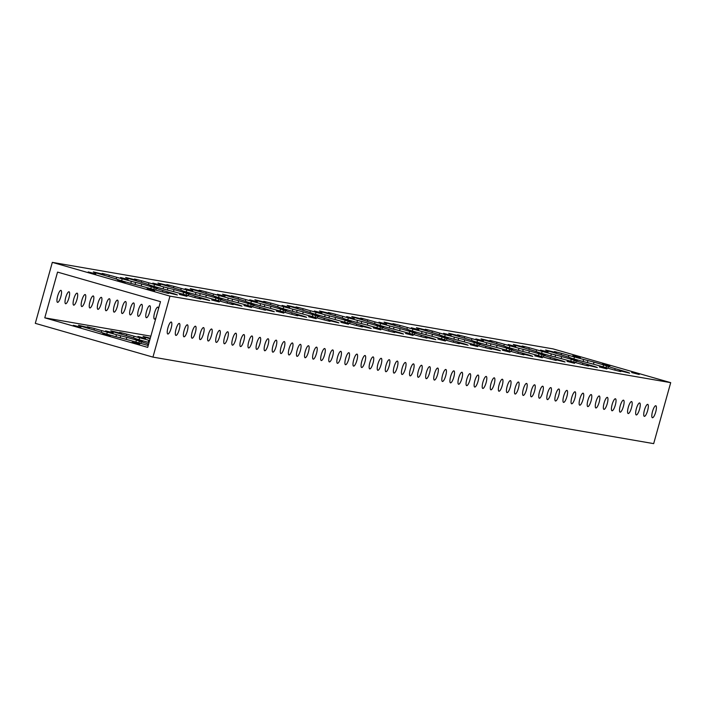 <?xml version="1.0" encoding="UTF-8"?>
<svg xmlns="http://www.w3.org/2000/svg" width="706" height="706" viewBox="0 0 706 706"><rect width="100%" height="100%" fill="white"/><g stroke="black" fill="none" stroke-linecap="round" stroke-linejoin="round"><path stroke-width="1.06" d="M628.296 407.283A6.23 1.606 -74 0 1 631.605 401.564A6.23 1.606 -74 0 1 631.473 407.83A6.23 1.606 -74 0 1 628.163 413.548A6.23 1.606 -74 0 1 628.296 407.283M636.371 408.677A6.23 1.606 -74 0 1 639.68 402.967A6.23 1.606 -74 0 1 639.548 409.233A6.23 1.606 -74 0 1 636.238 414.943A6.23 1.606 -74 0 1 636.371 408.677M644.446 410.071A6.23 1.606 -74 0 1 647.755 404.361A6.23 1.606 -74 0 1 647.623 410.627A6.23 1.606 -74 0 1 644.313 416.346A6.23 1.606 -74 0 1 644.446 410.071M652.52 411.474A6.23 1.606 -74 0 1 655.83 405.756A6.23 1.606 -74 0 1 655.697 412.022A6.23 1.606 -74 0 1 652.388 417.74A6.23 1.606 -74 0 1 652.52 411.474M595.988 401.705A6.23 1.606 -74 0 1 599.297 395.987A6.23 1.606 -74 0 1 599.165 402.252A6.23 1.606 -74 0 1 595.855 407.971A6.23 1.606 -74 0 1 595.988 401.705M604.062 403.1A6.23 1.606 -74 0 1 607.372 397.381A6.23 1.606 -74 0 1 607.239 403.647A6.23 1.606 -74 0 1 603.93 409.365A6.23 1.606 -74 0 1 604.062 403.1M612.137 404.494A6.23 1.606 -74 0 1 615.447 398.775A6.23 1.606 -74 0 1 615.323 405.041A6.23 1.606 -74 0 1 612.014 410.76A6.23 1.606 -74 0 1 612.137 404.494M620.212 405.888A6.23 1.606 -74 0 1 623.522 400.17A6.23 1.606 -74 0 1 623.398 406.435A6.23 1.606 -74 0 1 620.089 412.154A6.23 1.606 -74 0 1 620.212 405.888M563.679 396.119A6.23 1.606 -74 0 1 566.989 390.4A6.23 1.606 -74 0 1 566.865 396.666A6.23 1.606 -74 0 1 563.556 402.385A6.23 1.606 -74 0 1 563.679 396.119M571.763 397.513A6.23 1.606 -74 0 1 575.072 391.804A6.23 1.606 -74 0 1 574.94 398.069A6.23 1.606 -74 0 1 571.631 403.779A6.23 1.606 -74 0 1 571.763 397.513M579.838 398.908A6.23 1.606 -74 0 1 583.147 393.198A6.23 1.606 -74 0 1 583.015 399.464A6.23 1.606 -74 0 1 579.705 405.182A6.23 1.606 -74 0 1 579.838 398.908M587.913 400.311A6.23 1.606 -74 0 1 591.222 394.592A6.23 1.606 -74 0 1 591.09 400.858A6.23 1.606 -74 0 1 587.78 406.577A6.23 1.606 -74 0 1 587.913 400.311M531.38 390.542A6.23 1.606 -74 0 1 534.689 384.823A6.23 1.606 -74 0 1 534.557 391.089A6.23 1.606 -74 0 1 531.247 396.807A6.23 1.606 -74 0 1 531.38 390.542M539.455 391.936A6.23 1.606 -74 0 1 542.764 386.217A6.23 1.606 -74 0 1 542.632 392.483A6.23 1.606 -74 0 1 539.322 398.202A6.23 1.606 -74 0 1 539.455 391.936M547.529 393.33A6.23 1.606 -74 0 1 550.839 387.612A6.23 1.606 -74 0 1 550.706 393.877A6.23 1.606 -74 0 1 547.397 399.596A6.23 1.606 -74 0 1 547.529 393.33M555.604 394.725A6.23 1.606 -74 0 1 558.914 389.006A6.23 1.606 -74 0 1 558.79 395.272A6.23 1.606 -74 0 1 555.481 400.99A6.23 1.606 -74 0 1 555.604 394.725M499.071 384.955A6.23 1.606 -74 0 1 502.381 379.237A6.23 1.606 -74 0 1 502.248 385.502A6.23 1.606 -74 0 1 498.939 391.221A6.23 1.606 -74 0 1 499.071 384.955M507.146 386.35A6.23 1.606 -74 0 1 510.456 380.64A6.23 1.606 -74 0 1 510.332 386.906A6.23 1.606 -74 0 1 507.023 392.615A6.23 1.606 -74 0 1 507.146 386.35M515.221 387.744A6.23 1.606 -74 0 1 518.531 382.034A6.23 1.606 -74 0 1 518.407 388.3A6.23 1.606 -74 0 1 515.098 394.019A6.23 1.606 -74 0 1 515.221 387.744M523.305 389.147A6.23 1.606 -74 0 1 526.614 383.429A6.23 1.606 -74 0 1 526.482 389.694A6.23 1.606 -74 0 1 523.172 395.413A6.23 1.606 -74 0 1 523.305 389.147M466.772 379.378A6.23 1.606 -74 0 1 470.081 373.659A6.23 1.606 -74 0 1 469.949 379.925A6.23 1.606 -74 0 1 466.64 385.644A6.23 1.606 -74 0 1 466.772 379.378M474.847 380.772A6.23 1.606 -74 0 1 478.156 375.054A6.23 1.606 -74 0 1 478.024 381.319A6.23 1.606 -74 0 1 474.714 387.038A6.23 1.606 -74 0 1 474.847 380.772M482.922 382.167A6.23 1.606 -74 0 1 486.231 376.448A6.23 1.606 -74 0 1 486.099 382.714A6.23 1.606 -74 0 1 482.789 388.432A6.23 1.606 -74 0 1 482.922 382.167M490.997 383.561A6.23 1.606 -74 0 1 494.306 377.842A6.23 1.606 -74 0 1 494.174 384.108A6.23 1.606 -74 0 1 490.864 389.827A6.23 1.606 -74 0 1 490.997 383.561M434.464 373.792A6.23 1.606 -74 0 1 437.773 368.073A6.23 1.606 -74 0 1 437.641 374.339A6.23 1.606 -74 0 1 434.331 380.057A6.23 1.606 -74 0 1 434.464 373.792M442.538 375.186A6.23 1.606 -74 0 1 445.848 369.476A6.23 1.606 -74 0 1 445.715 375.742A6.23 1.606 -74 0 1 442.406 381.452A6.23 1.606 -74 0 1 442.538 375.186M450.613 376.58A6.23 1.606 -74 0 1 453.923 370.871A6.23 1.606 -74 0 1 453.799 377.136A6.23 1.606 -74 0 1 450.49 382.855A6.23 1.606 -74 0 1 450.613 376.58M458.688 377.984A6.23 1.606 -74 0 1 461.998 372.265A6.23 1.606 -74 0 1 461.874 378.531A6.23 1.606 -74 0 1 458.565 384.249A6.23 1.606 -74 0 1 458.688 377.984M402.155 368.214A6.23 1.606 -74 0 1 405.465 362.496A6.23 1.606 -74 0 1 405.341 368.761A6.23 1.606 -74 0 1 402.032 374.48A6.23 1.606 -74 0 1 402.155 368.214M410.239 369.609A6.23 1.606 -74 0 1 413.548 363.89A6.23 1.606 -74 0 1 413.416 370.156A6.23 1.606 -74 0 1 410.107 375.874A6.23 1.606 -74 0 1 410.239 369.609M418.314 371.003A6.23 1.606 -74 0 1 421.623 365.284A6.23 1.606 -74 0 1 421.491 371.55A6.23 1.606 -74 0 1 418.181 377.269A6.23 1.606 -74 0 1 418.314 371.003M426.389 372.397A6.23 1.606 -74 0 1 429.698 366.679A6.23 1.606 -74 0 1 429.566 372.945A6.23 1.606 -74 0 1 426.256 378.663A6.23 1.606 -74 0 1 426.389 372.397M369.856 362.628A6.23 1.606 -74 0 1 373.165 356.909A6.23 1.606 -74 0 1 373.033 363.175A6.23 1.606 -74 0 1 369.723 368.894A6.23 1.606 -74 0 1 369.856 362.628M377.931 364.022A6.23 1.606 -74 0 1 381.24 358.313A6.23 1.606 -74 0 1 381.108 364.578A6.23 1.606 -74 0 1 377.798 370.288A6.23 1.606 -74 0 1 377.931 364.022M386.005 365.417A6.23 1.606 -74 0 1 389.315 359.707A6.23 1.606 -74 0 1 389.183 365.973A6.23 1.606 -74 0 1 385.873 371.691A6.23 1.606 -74 0 1 386.005 365.417M394.08 366.82A6.23 1.606 -74 0 1 397.39 361.101A6.23 1.606 -74 0 1 397.257 367.367A6.23 1.606 -74 0 1 393.948 373.086A6.23 1.606 -74 0 1 394.08 366.82M337.547 357.051A6.23 1.606 -74 0 1 340.857 351.332A6.23 1.606 -74 0 1 340.724 357.598A6.23 1.606 -74 0 1 337.415 363.316A6.23 1.606 -74 0 1 337.547 357.051M345.622 358.445A6.23 1.606 -74 0 1 348.932 352.726A6.23 1.606 -74 0 1 348.808 358.992A6.23 1.606 -74 0 1 345.499 364.711A6.23 1.606 -74 0 1 345.622 358.445M353.697 359.839A6.23 1.606 -74 0 1 357.007 354.121A6.23 1.606 -74 0 1 356.883 360.387A6.23 1.606 -74 0 1 353.574 366.105A6.23 1.606 -74 0 1 353.697 359.839M361.781 361.234A6.23 1.606 -74 0 1 365.09 355.515A6.23 1.606 -74 0 1 364.958 361.781A6.23 1.606 -74 0 1 361.649 367.499A6.23 1.606 -74 0 1 361.781 361.234M305.248 351.464A6.23 1.606 -74 0 1 308.557 345.746A6.23 1.606 -74 0 1 308.425 352.02A6.23 1.606 -74 0 1 305.116 357.73A6.23 1.606 -74 0 1 305.248 351.464M313.323 352.859A6.23 1.606 -74 0 1 316.632 347.149A6.23 1.606 -74 0 1 316.5 353.415A6.23 1.606 -74 0 1 313.19 359.125A6.23 1.606 -74 0 1 313.323 352.859M321.398 354.253A6.23 1.606 -74 0 1 324.707 348.543A6.23 1.606 -74 0 1 324.575 354.809A6.23 1.606 -74 0 1 321.265 360.528A6.23 1.606 -74 0 1 321.398 354.253M329.473 355.656A6.23 1.606 -74 0 1 332.782 349.938A6.23 1.606 -74 0 1 332.65 356.203A6.23 1.606 -74 0 1 329.34 361.922A6.23 1.606 -74 0 1 329.473 355.656M272.94 345.887A6.23 1.606 -74 0 1 276.249 340.168A6.23 1.606 -74 0 1 276.117 346.434A6.23 1.606 -74 0 1 272.807 352.153A6.23 1.606 -74 0 1 272.94 345.887M281.014 347.281A6.23 1.606 -74 0 1 284.324 341.563A6.23 1.606 -74 0 1 284.191 347.829A6.23 1.606 -74 0 1 280.882 353.547A6.23 1.606 -74 0 1 281.014 347.281M289.089 348.676A6.23 1.606 -74 0 1 292.399 342.957A6.23 1.606 -74 0 1 292.275 349.223A6.23 1.606 -74 0 1 288.966 354.941A6.23 1.606 -74 0 1 289.089 348.676M297.164 350.07A6.23 1.606 -74 0 1 300.474 344.351A6.23 1.606 -74 0 1 300.35 350.617A6.23 1.606 -74 0 1 297.041 356.336A6.23 1.606 -74 0 1 297.164 350.07M240.631 340.301A6.23 1.606 -74 0 1 243.941 334.582A6.23 1.606 -74 0 1 243.817 340.857A6.23 1.606 -74 0 1 240.508 346.567A6.23 1.606 -74 0 1 240.631 340.301M133.513 309.202A6.23 1.606 106 0 0 133.646 302.936A6.23 1.606 106 0 0 130.336 308.646A6.23 1.606 106 0 0 130.204 314.911A6.23 1.606 106 0 0 133.513 309.202M141.597 310.596A6.23 1.606 106 0 0 141.721 304.33A6.23 1.606 106 0 0 138.411 310.049A6.23 1.606 106 0 0 138.288 316.314A6.23 1.606 106 0 0 141.597 310.596M248.706 341.695A6.23 1.606 -74 0 1 252.016 335.985A6.23 1.606 -74 0 1 251.892 342.251A6.23 1.606 -74 0 1 248.583 347.961A6.23 1.606 -74 0 1 248.706 341.695M149.672 311.99A6.23 1.606 106 0 0 149.796 305.724A6.23 1.606 106 0 0 146.486 311.443A6.23 1.606 106 0 0 146.363 317.709A6.23 1.606 106 0 0 149.672 311.99M256.79 343.098A6.23 1.606 -74 0 1 260.099 337.38A6.23 1.606 -74 0 1 259.967 343.645A6.23 1.606 -74 0 1 256.657 349.364A6.23 1.606 -74 0 1 256.79 343.098M158.471 308.901A6.23 1.606 106 0 0 157.879 307.119A6.23 1.606 106 0 0 154.57 312.837A6.23 1.606 106 0 0 154.438 319.103A6.23 1.606 106 0 0 156.017 317.691M264.865 344.493A6.23 1.606 -74 0 1 268.174 338.774A6.23 1.606 -74 0 1 268.042 345.04A6.23 1.606 -74 0 1 264.732 350.758A6.23 1.606 -74 0 1 264.865 344.493M101.214 303.615A6.23 1.606 106 0 0 101.346 297.35A6.23 1.606 106 0 0 98.037 303.068A6.23 1.606 106 0 0 97.905 309.334A6.23 1.606 106 0 0 101.214 303.615M208.332 334.723A6.23 1.606 -74 0 1 211.641 329.005A6.23 1.606 -74 0 1 211.509 335.271A6.23 1.606 -74 0 1 208.199 340.989A6.23 1.606 -74 0 1 208.332 334.723M109.289 305.01A6.23 1.606 106 0 0 109.421 298.744A6.23 1.606 106 0 0 106.112 304.462A6.23 1.606 106 0 0 105.979 310.728A6.23 1.606 106 0 0 109.289 305.01M216.407 336.118A6.23 1.606 -74 0 1 219.716 330.399A6.23 1.606 -74 0 1 219.584 336.665A6.23 1.606 -74 0 1 216.274 342.384A6.23 1.606 -74 0 1 216.407 336.118M117.364 306.404A6.23 1.606 106 0 0 117.496 300.138A6.23 1.606 106 0 0 114.187 305.857A6.23 1.606 106 0 0 114.054 312.123A6.23 1.606 106 0 0 117.364 306.404M224.482 337.512A6.23 1.606 -74 0 1 227.791 331.794A6.23 1.606 -74 0 1 227.659 338.059A6.23 1.606 -74 0 1 224.349 343.778A6.23 1.606 -74 0 1 224.482 337.512M232.556 338.906A6.23 1.606 -74 0 1 235.866 333.188A6.23 1.606 -74 0 1 235.733 339.454A6.23 1.606 -74 0 1 232.424 345.172A6.23 1.606 -74 0 1 232.556 338.906M125.439 307.807A6.23 1.606 106 0 0 125.571 301.533A6.23 1.606 106 0 0 122.262 307.251A6.23 1.606 106 0 0 122.129 313.517A6.23 1.606 106 0 0 125.439 307.807M572.795 355.656L580.394 357.607L572.795 355.656M631.623 372.539L639.212 374.489L631.623 372.539M602.209 364.102L609.808 366.052L602.209 364.102M540.496 350.079L548.085 352.029L540.496 350.079M599.315 366.961L606.913 368.911L599.315 366.961M569.901 358.516L577.499 360.466L569.901 358.516M508.188 344.493L515.777 346.443L508.188 344.493M567.015 361.375L574.605 363.325L567.015 361.375M537.601 352.938L545.191 354.889L537.601 352.938M475.879 338.915L483.478 340.866L475.879 338.915M534.707 355.798L542.305 357.748L534.707 355.798M505.293 347.352L512.891 349.302L505.293 347.352M443.58 333.329L451.169 335.279L443.58 333.329M502.398 350.211L509.997 352.162L502.398 350.211M472.994 341.775L480.583 343.725L472.994 341.775M411.271 327.752L418.87 329.702L411.271 327.752M470.099 344.634L477.688 346.584L470.099 344.634M440.685 336.188L448.275 338.139L440.685 336.188M378.972 322.165L386.561 324.116L378.972 322.165M437.791 339.048L445.389 340.998L437.791 339.048M408.377 330.611L415.975 332.561L408.377 330.611M346.664 316.588L354.253 318.538L346.664 316.588M405.491 333.47L413.081 335.421L405.491 333.47M376.077 325.025L383.667 326.975L376.077 325.025M314.355 311.002L321.954 312.952L314.355 311.002M373.183 327.884L380.772 329.834L373.183 327.884M343.769 319.447L351.367 321.398L343.769 319.447M282.056 305.424L289.645 307.375L282.056 305.424M340.874 322.307L348.473 324.257L340.874 322.307M311.47 313.861L319.059 315.811L311.47 313.861M249.747 299.838L257.346 301.789L249.747 299.838M308.575 316.72L316.164 318.671L308.575 316.72M279.161 308.284L286.751 310.234L279.161 308.284M217.439 294.261L225.037 296.211L217.439 294.261M276.267 311.143L283.865 313.093L276.267 311.143M246.853 302.697L254.451 304.648L246.853 302.697M185.14 288.675L192.729 290.625L185.14 288.675M243.967 305.557L251.557 307.507L243.967 305.557M214.553 297.12L222.143 299.07L214.553 297.12M152.831 283.097L160.43 285.047L152.831 283.097M137.935 336.453L145.533 338.403L137.935 336.453M211.659 299.979L219.248 301.93L211.659 299.979M182.245 291.534L189.843 293.484L182.245 291.534M149.646 340.504L148.772 340.266A35.653 0.962 15.6 0 0 139.594 337.768L126.718 334.123A44.037 1.191 15.6 0 0 119.649 332.358L121.238 333.179A35.653 0.962 15.6 0 0 118.732 332.747L110.771 330.823A44.037 1.191 15.6 0 0 113.287 331.802L125.253 335.297A35.653 0.962 15.6 0 0 131.916 337.353L136.84 339.074A44.037 1.191 15.6 0 0 146.424 341.828L149.072 342.551M200.601 297.658L207.185 299.591A44.037 1.191 -164.4 0 1 209.7 300.571L201.739 298.647A35.653 0.962 -164.4 0 1 199.224 298.214L200.822 299.035A44.037 1.191 -164.4 0 1 193.753 297.27L180.868 293.625A35.653 0.962 -164.4 0 1 171.69 291.137L161.321 288.472A44.037 1.191 -164.4 0 1 151.737 285.718L146.813 283.997A35.653 0.962 -164.4 0 1 140.15 281.941L128.183 278.446A44.037 1.191 -164.4 0 1 125.668 277.467L133.628 279.391A35.653 0.962 -164.4 0 1 136.134 279.823L134.546 279.002A44.037 1.191 -164.4 0 1 141.615 280.767L154.49 284.412A35.653 0.962 -164.4 0 1 163.668 286.91L174.047 289.575A44.037 1.191 -164.4 0 1 178.918 290.96A44.037 1.191 -164.4 0 1 183.631 292.319L188.546 294.049A35.653 0.962 -164.4 0 1 195.218 296.105L200.601 297.658L200.38 298.453M232.909 303.236L239.493 305.168A44.037 1.191 -164.4 0 1 241.999 306.157L234.048 304.233A35.653 0.962 -164.4 0 1 231.533 303.801L233.13 304.621A44.037 1.191 -164.4 0 1 226.061 302.848L213.177 299.203A35.653 0.962 -164.4 0 1 203.999 296.714L193.62 294.049A44.037 1.191 -164.4 0 1 184.045 291.304L179.121 289.575A35.653 0.962 -164.4 0 1 172.458 287.519L160.483 284.033A44.037 1.191 -164.4 0 1 157.976 283.053L165.928 284.968A35.653 0.962 -164.4 0 1 168.443 285.409L166.854 284.589A44.037 1.191 -164.4 0 1 173.923 286.354L186.799 289.998A35.653 0.962 -164.4 0 1 195.977 292.487L206.355 295.152A44.037 1.191 -164.4 0 1 211.218 296.546A44.037 1.191 -164.4 0 1 215.93 297.906L220.854 299.626A35.653 0.962 -164.4 0 1 227.517 301.683L232.909 303.236L232.689 304.03M265.209 308.822L271.792 310.755A44.037 1.191 -164.4 0 1 274.307 311.734L266.347 309.81A35.653 0.962 -164.4 0 1 263.841 309.378L265.43 310.199A44.037 1.191 -164.4 0 1 258.361 308.434L245.485 304.789A35.653 0.962 -164.4 0 1 236.307 302.3L225.929 299.635A44.037 1.191 -164.4 0 1 216.345 296.882L211.429 295.161A35.653 0.962 -164.4 0 1 204.758 293.105L192.791 289.61A44.037 1.191 -164.4 0 1 190.276 288.63L198.236 290.554A35.653 0.962 -164.4 0 1 200.751 290.987L199.154 290.166A44.037 1.191 -164.4 0 1 206.223 291.931L219.107 295.576A35.653 0.962 -164.4 0 1 228.285 298.073L238.654 300.738A44.037 1.191 -164.4 0 1 243.526 302.124A44.037 1.191 -164.4 0 1 248.238 303.483L253.163 305.213A35.653 0.962 -164.4 0 1 259.826 307.269L265.209 308.822L264.988 309.616M297.517 314.399L304.101 316.332A44.037 1.191 -164.4 0 1 306.616 317.321L298.656 315.397A35.653 0.962 -164.4 0 1 296.141 314.964L297.738 315.785A44.037 1.191 -164.4 0 1 290.669 314.011L277.785 310.366A35.653 0.962 -164.4 0 1 268.607 307.878L258.237 305.213A44.037 1.191 -164.4 0 1 248.653 302.468L243.729 300.738A35.653 0.962 -164.4 0 1 237.066 298.682L225.099 295.196A44.037 1.191 -164.4 0 1 222.584 294.217L230.544 296.132A35.653 0.962 -164.4 0 1 233.051 296.573L231.462 295.752A44.037 1.191 -164.4 0 1 238.531 297.517L251.407 301.162A35.653 0.962 -164.4 0 1 260.585 303.651L270.963 306.316A44.037 1.191 -164.4 0 1 275.834 307.71A44.037 1.191 -164.4 0 1 280.547 309.069L285.462 310.79A35.653 0.962 -164.4 0 1 292.134 312.846L297.517 314.399L297.297 315.194M329.817 319.986L336.409 321.918A44.037 1.191 -164.4 0 1 338.915 322.898L330.955 320.974A35.653 0.962 -164.4 0 1 328.449 320.542L330.037 321.362A44.037 1.191 -164.4 0 1 322.969 319.597L310.093 315.953A35.653 0.962 -164.4 0 1 300.915 313.464L290.537 310.799A44.037 1.191 -164.4 0 1 280.962 308.045L276.037 306.325A35.653 0.962 -164.4 0 1 269.365 304.268L257.399 300.774A44.037 1.191 -164.4 0 1 254.892 299.794L262.844 301.718A35.653 0.962 -164.4 0 1 265.359 302.15L263.762 301.33A44.037 1.191 -164.4 0 1 270.83 303.095L283.715 306.739A35.653 0.962 -164.4 0 1 292.893 309.237L303.271 311.902A44.037 1.191 -164.4 0 1 308.134 313.287A44.037 1.191 -164.4 0 1 312.846 314.647L317.771 316.376A35.653 0.962 -164.4 0 1 324.433 318.432L329.817 319.986L329.596 320.78M362.125 325.563L368.709 327.496A44.037 1.191 -164.4 0 1 371.224 328.484L363.263 326.56A35.653 0.962 -164.4 0 1 360.748 326.128L362.346 326.949A44.037 1.191 -164.4 0 1 355.277 325.175L342.392 321.53A35.653 0.962 -164.4 0 1 333.223 319.041L322.845 316.376A44.037 1.191 -164.4 0 1 313.261 313.623L308.337 311.902A35.653 0.962 -164.4 0 1 301.674 309.846L289.707 306.36A44.037 1.191 -164.4 0 1 287.192 305.38L295.152 307.295A35.653 0.962 -164.4 0 1 297.667 307.737L296.07 306.916A44.037 1.191 -164.4 0 1 303.139 308.681L316.014 312.326A35.653 0.962 -164.4 0 1 325.192 314.814L335.571 317.479A44.037 1.191 -164.4 0 1 340.442 318.874A44.037 1.191 -164.4 0 1 345.155 320.233L350.079 321.954A35.653 0.962 -164.4 0 1 356.742 324.01L362.125 325.563L361.904 326.357M394.433 331.149L401.017 333.082A44.037 1.191 -164.4 0 1 403.523 334.062L395.572 332.138A35.653 0.962 -164.4 0 1 393.057 331.705L394.654 332.526A44.037 1.191 -164.4 0 1 387.585 330.761L374.701 327.116A35.653 0.962 -164.4 0 1 365.523 324.628L355.144 321.962A44.037 1.191 -164.4 0 1 345.569 319.209L340.645 317.488A35.653 0.962 -164.4 0 1 333.982 315.432L322.007 311.937A44.037 1.191 -164.4 0 1 319.5 310.958L327.46 312.882A35.653 0.962 -164.4 0 1 329.967 313.314L328.378 312.493A44.037 1.191 -164.4 0 1 335.447 314.258L348.323 317.903A35.653 0.962 -164.4 0 1 357.501 320.4L367.879 323.066A44.037 1.191 -164.4 0 1 372.742 324.451A44.037 1.191 -164.4 0 1 377.454 325.81L382.378 327.54A35.653 0.962 -164.4 0 1 389.041 329.596L394.433 331.149L394.213 331.944M426.733 336.727L433.316 338.659A44.037 1.191 -164.4 0 1 435.831 339.648L427.871 337.724A35.653 0.962 -164.4 0 1 425.365 337.291L426.953 338.112A44.037 1.191 -164.4 0 1 419.885 336.338L407.009 332.694A35.653 0.962 -164.4 0 1 397.831 330.205L387.453 327.54A44.037 1.191 -164.4 0 1 377.869 324.786L372.953 323.066A35.653 0.962 -164.4 0 1 366.282 321.009L354.315 317.524A44.037 1.191 -164.4 0 1 351.8 316.544L359.76 318.459A35.653 0.962 -164.4 0 1 362.275 318.9L360.678 318.079A44.037 1.191 -164.4 0 1 367.747 319.844L380.631 323.489A35.653 0.962 -164.4 0 1 389.809 325.978L400.178 328.643A44.037 1.191 -164.4 0 1 405.05 330.037A44.037 1.191 -164.4 0 1 409.762 331.396L414.687 333.117A35.653 0.962 -164.4 0 1 421.35 335.173L426.733 336.727L426.512 337.521M459.041 342.313L465.625 344.246A44.037 1.191 -164.4 0 1 468.14 345.225L460.18 343.301A35.653 0.962 -164.4 0 1 457.664 342.869L459.262 343.69A44.037 1.191 -164.4 0 1 452.193 341.925L439.308 338.28A35.653 0.962 -164.4 0 1 430.13 335.791L419.761 333.126A44.037 1.191 -164.4 0 1 410.177 330.373L405.253 328.652A35.653 0.962 -164.4 0 1 398.59 326.596L386.623 323.101A44.037 1.191 -164.4 0 1 384.108 322.121L392.068 324.045A35.653 0.962 -164.4 0 1 394.575 324.478L392.986 323.657A44.037 1.191 -164.4 0 1 400.055 325.422L412.931 329.067A35.653 0.962 -164.4 0 1 422.109 331.564L432.487 334.229A44.037 1.191 -164.4 0 1 437.358 335.615A44.037 1.191 -164.4 0 1 442.071 336.974L446.986 338.704A35.653 0.962 -164.4 0 1 453.658 340.76L459.041 342.313L458.821 343.107M491.35 347.89L497.933 349.823A44.037 1.191 -164.4 0 1 500.439 350.811L492.479 348.888A35.653 0.962 -164.4 0 1 489.973 348.455L491.561 349.276A44.037 1.191 -164.4 0 1 484.492 347.502L471.617 343.857A35.653 0.962 -164.4 0 1 462.439 341.369L452.061 338.704A44.037 1.191 -164.4 0 1 442.485 335.95L437.561 334.229A35.653 0.962 -164.4 0 1 430.898 332.173L418.923 328.687A44.037 1.191 -164.4 0 1 416.416 327.708L424.368 329.623A35.653 0.962 -164.4 0 1 426.883 330.064L425.286 329.243A44.037 1.191 -164.4 0 1 432.354 331.008L445.239 334.653A35.653 0.962 -164.4 0 1 454.417 337.141L464.795 339.807A44.037 1.191 -164.4 0 1 469.658 341.201A44.037 1.191 -164.4 0 1 474.37 342.56L479.295 344.281A35.653 0.962 -164.4 0 1 485.957 346.337L491.35 347.89L491.12 348.685M523.649 353.477L530.232 355.409A44.037 1.191 -164.4 0 1 532.748 356.389L524.787 354.465A35.653 0.962 -164.4 0 1 522.281 354.033L523.87 354.853A44.037 1.191 -164.4 0 1 516.801 353.088L503.925 349.444A35.653 0.962 -164.4 0 1 494.747 346.955L484.369 344.29A44.037 1.191 -164.4 0 1 474.785 341.536L469.861 339.815A35.653 0.962 -164.4 0 1 463.198 337.759L451.231 334.265A44.037 1.191 -164.4 0 1 448.716 333.285L456.676 335.209A35.653 0.962 -164.4 0 1 459.191 335.641L457.594 334.82A44.037 1.191 -164.4 0 1 464.663 336.585L477.547 340.23A35.653 0.962 -164.4 0 1 486.716 342.728L497.095 345.393A44.037 1.191 -164.4 0 1 501.966 346.778A44.037 1.191 -164.4 0 1 506.679 348.137L511.603 349.867A35.653 0.962 -164.4 0 1 518.266 351.923L523.649 353.477L523.428 354.271M555.957 359.054L562.541 360.987A44.037 1.191 -164.4 0 1 565.047 361.975L557.096 360.051A35.653 0.962 -164.4 0 1 554.581 359.619L556.178 360.439A44.037 1.191 -164.4 0 1 549.109 358.666L536.225 355.021A35.653 0.962 -164.4 0 1 527.047 352.532L516.668 349.867A44.037 1.191 -164.4 0 1 507.093 347.114L502.169 345.393A35.653 0.962 -164.4 0 1 495.506 343.337L483.531 339.851A44.037 1.191 -164.4 0 1 481.024 338.871L488.984 340.786A35.653 0.962 -164.4 0 1 491.491 341.227L489.902 340.407A44.037 1.191 -164.4 0 1 496.971 342.172L509.847 345.816A35.653 0.962 -164.4 0 1 519.025 348.305L529.403 350.97A44.037 1.191 -164.4 0 1 534.265 352.365A44.037 1.191 -164.4 0 1 538.978 353.724L543.902 355.445A35.653 0.962 -164.4 0 1 550.574 357.501L555.957 359.054L555.737 359.848M588.257 364.64L594.84 366.573A44.037 1.191 -164.4 0 1 597.355 367.552L589.395 365.629A35.653 0.962 -164.4 0 1 586.889 365.196L588.477 366.017A44.037 1.191 -164.4 0 1 581.409 364.252L568.533 360.607A35.653 0.962 -164.4 0 1 559.355 358.118L548.977 355.453A44.037 1.191 -164.4 0 1 539.393 352.7L534.477 350.979A35.653 0.962 -164.4 0 1 527.806 348.923L515.839 345.428A44.037 1.191 -164.4 0 1 513.324 344.449L521.284 346.372A35.653 0.962 -164.4 0 1 523.799 346.805L522.202 345.984A44.037 1.191 -164.4 0 1 529.271 347.749L542.155 351.394A35.653 0.962 -164.4 0 1 551.333 353.891L561.702 356.556A44.037 1.191 -164.4 0 1 566.574 357.942A44.037 1.191 -164.4 0 1 571.286 359.301L576.211 361.031A35.653 0.962 -164.4 0 1 582.874 363.087L588.257 364.64L588.036 365.434M620.565 370.218L627.149 372.15A44.037 1.191 -164.4 0 1 629.664 373.139L621.704 371.215A35.653 0.962 -164.4 0 1 619.188 370.782L620.786 371.603A44.037 1.191 -164.4 0 1 613.717 369.829L600.832 366.185A35.653 0.962 -164.4 0 1 591.654 363.696L581.285 361.031A44.037 1.191 -164.4 0 1 571.701 358.277L566.777 356.556A35.653 0.962 -164.4 0 1 560.114 354.5L548.147 351.014A44.037 1.191 -164.4 0 1 545.632 350.035L553.592 351.95A35.653 0.962 -164.4 0 1 556.099 352.391L554.51 351.57A44.037 1.191 -164.4 0 1 561.579 353.335L574.455 356.98A35.653 0.962 -164.4 0 1 583.633 359.469L594.011 362.134A44.037 1.191 -164.4 0 1 598.882 363.528A44.037 1.191 -164.4 0 1 603.595 364.887L608.51 366.608A35.653 0.962 -164.4 0 1 615.182 368.664L620.565 370.218L620.345 371.012M60.831 296.644A6.23 1.606 106 0 0 60.963 290.369A6.23 1.606 106 0 0 57.654 296.088A6.23 1.606 106 0 0 57.521 302.353A6.23 1.606 106 0 0 60.831 296.644M167.949 327.743A6.23 1.606 -74 0 1 171.258 322.024A6.23 1.606 -74 0 1 171.126 328.29A6.23 1.606 -74 0 1 167.816 334.009A6.23 1.606 -74 0 1 167.949 327.743M68.906 298.038A6.23 1.606 106 0 0 69.038 291.772A6.23 1.606 106 0 0 65.729 297.482A6.23 1.606 106 0 0 65.596 303.748A6.23 1.606 106 0 0 68.906 298.038M176.023 329.137A6.23 1.606 -74 0 1 179.333 323.419A6.23 1.606 -74 0 1 179.2 329.693A6.23 1.606 -74 0 1 175.891 335.403A6.23 1.606 -74 0 1 176.023 329.137M76.98 299.432A6.23 1.606 106 0 0 77.113 293.166A6.23 1.606 106 0 0 73.803 298.885A6.23 1.606 106 0 0 73.671 305.151A6.23 1.606 106 0 0 76.98 299.432M184.098 330.532A6.23 1.606 -74 0 1 187.408 324.822A6.23 1.606 -74 0 1 187.284 331.088A6.23 1.606 -74 0 1 183.975 336.797A6.23 1.606 -74 0 1 184.098 330.532M85.064 300.827A6.23 1.606 106 0 0 85.188 294.561A6.23 1.606 106 0 0 81.878 300.279A6.23 1.606 106 0 0 81.755 306.545A6.23 1.606 106 0 0 85.064 300.827M192.173 331.935A6.23 1.606 -74 0 1 195.483 326.216A6.23 1.606 -74 0 1 195.359 332.482A6.23 1.606 -74 0 1 192.05 338.2A6.23 1.606 -74 0 1 192.173 331.935M93.139 302.221A6.23 1.606 106 0 0 93.263 295.955A6.23 1.606 106 0 0 89.953 301.674A6.23 1.606 106 0 0 89.83 307.94A6.23 1.606 106 0 0 93.139 302.221M200.257 333.329A6.23 1.606 -74 0 1 203.566 327.61A6.23 1.606 -74 0 1 203.434 333.876A6.23 1.606 -74 0 1 200.125 339.595A6.23 1.606 -74 0 1 200.257 333.329M73.327 325.289L80.916 327.24L73.327 325.289M88.224 271.934L95.822 273.884L88.224 271.934M105.635 330.867L113.225 332.817L105.635 330.867M120.532 277.511L128.121 279.461L120.532 277.511M132.154 342.172L139.744 344.122L132.154 342.172M147.051 288.816L154.64 290.766L147.051 288.816M179.35 294.393L186.949 296.344L179.35 294.393M135.04 339.312L142.638 341.263L135.04 339.312M149.937 285.956L157.535 287.907L149.937 285.956M102.741 333.726L110.33 335.677L102.741 333.726M117.637 280.37L125.227 282.321L117.637 280.37M148.648 344.078L148.013 343.875A35.653 0.962 15.6 0 0 141.35 341.819L136.426 340.098A44.037 1.191 15.6 0 0 131.713 338.739A44.037 1.191 15.6 0 0 126.842 337.344L116.472 334.679A35.653 0.962 15.6 0 0 107.294 332.191L94.41 328.546A44.037 1.191 15.6 0 0 87.341 326.781L88.938 327.602A35.653 0.962 15.6 0 0 86.423 327.16L78.463 325.245A44.037 1.191 15.6 0 0 80.978 326.225L92.945 329.711A35.653 0.962 15.6 0 0 99.617 331.767L104.532 333.488A44.037 1.191 15.6 0 0 114.116 336.241L124.494 338.906A35.653 0.962 15.6 0 0 133.672 341.395L146.548 345.04A44.037 1.191 15.6 0 0 148.251 345.481M168.293 292.072L174.885 294.005A44.037 1.191 -164.4 0 1 177.391 294.993L169.431 293.069A35.653 0.962 -164.4 0 1 166.925 292.637L168.513 293.458A44.037 1.191 -164.4 0 1 161.445 291.684L148.569 288.039A35.653 0.962 -164.4 0 1 139.391 285.551L129.013 282.885A44.037 1.191 -164.4 0 1 119.438 280.141L114.513 278.411A35.653 0.962 -164.4 0 1 107.841 276.355L95.875 272.869A44.037 1.191 -164.4 0 1 93.36 271.889L101.32 273.804A35.653 0.962 -164.4 0 1 103.835 274.246L102.238 273.425A44.037 1.191 -164.4 0 1 109.306 275.19L122.191 278.835A35.653 0.962 -164.4 0 1 131.369 281.323L141.747 283.988A44.037 1.191 -164.4 0 1 146.61 285.383A44.037 1.191 -164.4 0 1 151.322 286.742L156.247 288.463A35.653 0.962 -164.4 0 1 162.909 290.519L168.293 292.072L168.072 292.866M35.3 323.348L52.323 262.367L169.978 296.132L152.946 357.112L35.3 323.348M169.978 296.132L670.7 382.652L553.054 348.888L52.323 262.367M670.7 382.652L653.677 443.633L152.946 357.112M150.29 338.183L143.08 336.409A44.037 1.191 15.6 0 0 145.586 337.389L150.131 338.756M147.722 347.378L44.778 317.832L57.548 272.101L160.491 301.647L147.722 347.378M150.855 336.162L44.778 317.832M126.295 335.624L126.718 334.123M141.2 282.268L141.615 280.767M173.473 291.622L174.047 289.575M173.499 287.854L173.923 286.354M205.781 297.208L206.355 295.152M205.808 293.431L206.223 291.931M238.081 302.786L238.654 300.738M238.107 299.017L238.531 297.517M270.389 308.372L270.963 306.316M270.416 304.595L270.83 303.095M302.697 313.949L303.271 311.902M302.724 310.181L303.139 308.681M334.997 319.536L335.571 317.479M335.023 315.758L335.447 314.258M367.305 325.113L367.879 323.066M367.332 321.345L367.747 319.844M399.614 330.699L400.178 328.643M399.631 326.922L400.055 325.422M431.913 336.277L432.487 334.229M431.94 332.508L432.354 331.008M464.221 341.863L464.795 339.807M464.248 338.086L464.663 336.585M496.521 347.44L497.095 345.393M496.547 343.672L496.971 342.172M528.829 353.026L529.403 350.97M528.856 349.249L529.271 347.749M561.138 358.604L561.702 356.556M561.155 354.836L561.579 353.335M593.437 364.19L594.011 362.134M126.277 339.401L126.842 337.344M93.995 330.046L94.41 328.546M108.892 276.69L109.306 275.19M141.174 286.045L141.747 283.988M155.779 290.122L156.247 288.463M150.793 288.648L151.322 286.742M135.058 284.456L135.631 282.409M130.795 283.38L131.369 281.323M121.644 280.776L122.191 278.835M116.163 278.941L116.631 277.246M103.588 275.111L103.835 274.246M101.143 274.44L101.32 273.804M97.384 273.354L97.516 272.869M162.512 291.957L162.909 290.519M147.616 345.313L148.013 343.875M140.882 343.478L141.35 341.819M82.478 326.71L82.62 326.225M86.247 327.796L86.423 327.16M88.691 328.466L88.938 327.602M101.267 332.297L101.735 330.602M106.747 334.132L107.294 332.191M115.899 336.736L116.472 334.679M120.161 337.812L120.735 335.765M135.896 342.004L136.426 340.098M608.051 368.267L608.51 366.608M603.056 366.793L603.595 364.887M587.33 362.602L587.904 360.554M583.059 361.525L583.633 359.469M573.916 358.922L574.455 356.98M568.427 357.086L568.904 355.392M555.86 353.256L556.099 352.391M553.416 352.585L553.592 351.95M549.647 351.5L549.78 351.014M614.776 370.103L615.182 368.664M575.743 362.69L576.211 361.031M570.757 361.216L571.286 359.301M555.022 357.024L555.596 354.968M550.759 355.948L551.333 353.891M541.608 353.344L542.155 351.394M536.128 351.5L536.595 349.814M523.552 347.67L523.799 346.805M521.107 346.999L521.284 346.372M517.339 345.914L517.48 345.428M582.476 364.525L582.874 363.087M543.443 357.104L543.902 355.445M538.449 355.63L538.978 353.724M522.714 351.438L523.287 349.391M518.451 350.361L519.025 348.305M509.308 347.758L509.847 345.816M503.819 345.922L504.287 344.228M491.252 342.092L491.491 341.227M488.808 341.422L488.984 340.786M485.04 340.336L485.172 339.851M550.168 358.939L550.574 357.501M511.135 351.526L511.603 349.867M506.14 350.052L506.679 348.137M490.414 345.861L490.988 343.804M486.143 344.784L486.716 342.728M477 342.181L477.547 340.23M471.511 340.336L471.987 338.651M458.944 336.506L459.191 335.641M456.5 335.835L456.676 335.209M452.731 334.75L452.864 334.265M517.86 353.362L518.266 351.923M478.827 345.94L479.295 344.281M473.841 344.466L474.37 342.56M458.106 340.274L458.679 338.227M453.843 339.198L454.417 337.141M444.692 336.594L445.239 334.653M439.211 334.759L439.679 333.064M426.645 330.929L426.883 330.064M424.191 330.258L424.368 329.623M420.432 329.172L420.564 328.687M485.56 347.776L485.957 346.337M446.527 340.363L446.986 338.704M441.532 338.889L442.071 336.974M425.806 334.697L426.38 332.641M421.535 333.62L422.109 331.564M412.392 331.017L412.931 329.067M406.903 329.172L407.38 327.487M394.336 325.342L394.575 324.478M391.892 324.672L392.068 324.045M388.123 323.586L388.256 323.101M453.252 342.198L453.658 340.76M414.219 334.776L414.687 333.117M409.233 333.303L409.762 331.396M393.498 329.111L394.072 327.063M389.235 328.034L389.809 325.978M380.084 325.431L380.631 323.489M374.604 323.595L375.071 321.901M362.028 319.765L362.275 318.9M359.583 319.094L359.76 318.459M355.815 318.009L355.956 317.524M420.952 336.612L421.35 335.173M381.92 329.199L382.378 327.54M376.925 327.725L377.454 325.81M361.19 323.533L361.763 321.477M356.927 322.457L357.501 320.4M347.784 319.853L348.323 317.903M342.295 318.009L342.763 316.323M329.728 314.188L329.967 313.314M327.284 313.517L327.46 312.882M323.516 312.423L323.648 311.937M388.644 331.035L389.041 329.596M349.611 323.613L350.079 321.954M344.616 322.139L345.155 320.233M328.89 317.947L329.464 315.9M324.619 316.87L325.192 314.814M315.476 314.267L316.014 312.326M309.987 312.431L310.464 310.737M297.42 308.601L297.667 307.737M294.976 307.931L295.152 307.295M291.207 306.845L291.34 306.36M356.336 325.448L356.742 324.01M317.303 318.035L317.771 316.376M312.317 316.562L312.846 314.647M296.582 312.37L297.155 310.313M292.319 311.293L292.893 309.237M283.168 308.69L283.715 306.739M277.687 306.845L278.155 305.16M265.112 303.024L265.359 302.15M262.667 302.353L262.844 301.718M258.908 301.259L259.04 300.774M324.036 319.871L324.433 318.432M285.003 312.449L285.462 310.79M280.008 310.975L280.547 309.069M264.273 306.783L264.847 304.736M260.011 305.707L260.585 303.651M250.868 303.103L251.407 301.162M245.379 301.268L245.856 299.573M232.812 297.438L233.051 296.573M230.368 296.767L230.544 296.132M226.6 295.682L226.732 295.196M291.728 314.285L292.134 312.846M252.695 306.872L253.163 305.213M247.7 305.398L248.238 303.483M231.974 301.206L232.548 299.15M227.711 300.129L228.285 298.073M218.56 297.526L219.107 295.576M213.08 295.682L213.547 293.996M200.504 291.86L200.751 290.987M198.059 291.19L198.236 290.554M194.291 290.095L194.432 289.61M259.429 308.707L259.826 307.269M220.396 301.285L220.854 299.626M215.401 299.812L215.93 297.906M199.666 295.62L200.239 293.572M195.403 294.543L195.977 292.487M186.26 291.94L186.799 289.998M180.771 290.104L181.239 288.41M168.204 286.274L168.443 285.409M165.751 285.603L165.928 284.968M161.992 284.518L162.124 284.033M227.12 303.121L227.517 301.683M188.087 295.708L188.546 294.049M183.092 294.234L183.631 292.319M167.366 290.042L167.94 287.986M163.095 288.966L163.668 286.91M153.952 286.362L154.49 284.412M148.463 284.518L148.94 282.832M135.896 280.697L136.134 279.823M133.452 280.026L133.628 279.391M129.683 278.932L129.816 278.446M194.812 297.544L195.218 296.105M147.095 337.874L147.227 337.389M114.787 332.288L114.919 331.802M118.555 333.373L118.732 332.747M121 334.044L121.238 333.179M133.566 337.874L134.043 336.188M139.056 339.718L139.594 337.768M148.198 342.322L148.772 340.266M153.802 289.531L154.287 287.801M103.985 275.216L104.241 274.299M89.088 328.572L89.344 327.655M138.905 342.887L139.391 341.157M606.075 367.676L606.551 365.946M556.249 353.362L556.513 352.444M573.766 362.09L574.252 360.36M523.949 347.784L524.205 346.867M541.458 356.512L541.943 354.783M491.641 342.198L491.897 341.28M509.158 350.926L509.635 349.196M459.341 336.621L459.597 335.703M476.85 345.349L477.335 343.619M427.033 331.035L427.289 330.117M444.551 339.762L445.027 338.033M394.725 325.457L394.989 324.539M412.242 334.185L412.728 332.455M362.425 319.871L362.681 318.953M379.934 328.599L380.419 326.878M330.117 314.294L330.373 313.376M347.634 323.021L348.111 321.292M297.817 308.707L298.073 307.79M315.326 317.435L315.811 315.714M265.509 303.13L265.765 302.212M283.027 311.858L283.503 310.128M233.201 297.544L233.457 296.626M250.718 306.272L251.204 304.551M200.901 291.966L201.157 291.048M218.41 300.694L218.895 298.965M168.593 286.38L168.849 285.462M186.11 295.108L186.587 293.387M136.284 280.803L136.549 279.885M121.388 334.159L121.653 333.241"/></g></svg>
